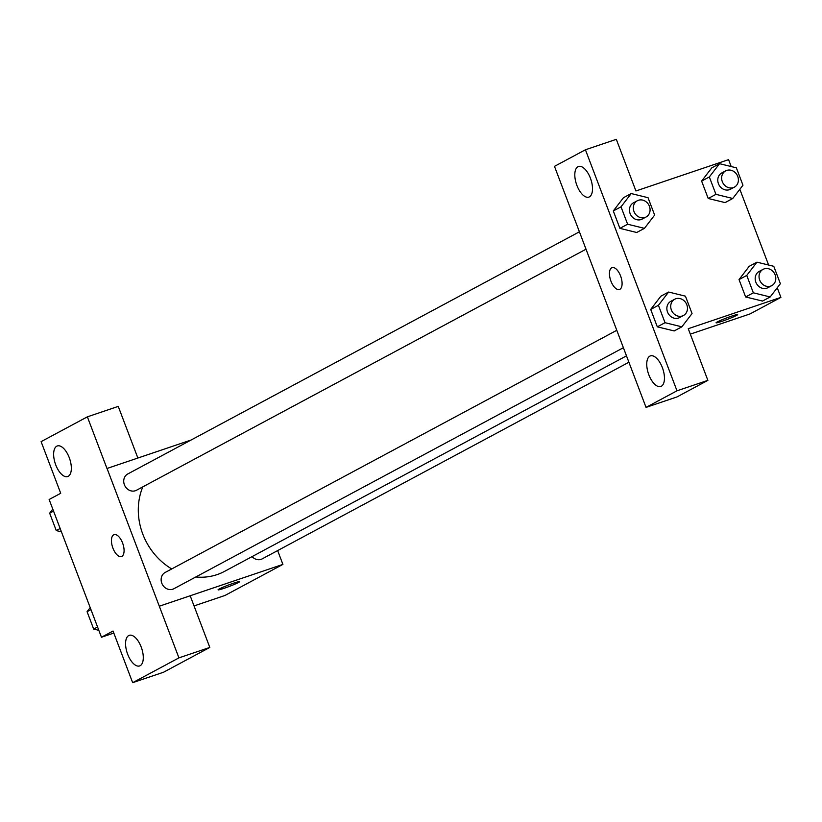 <?xml version="1.0" encoding="UTF-8"?>
<svg xmlns="http://www.w3.org/2000/svg" width="822" height="822" viewBox="0 0 822 822"><rect width="100%" height="100%" fill="white"/><g stroke="black" fill="none" stroke-linecap="round" stroke-linejoin="round"><path stroke-width="1.23" d="M113.816 633.053L101.455 637.235L49.135 499.499L60.715 493.292L41.1 441.64L87.368 416.836L106.983 468.489L191.053 440.037M277.651 550.586L282.902 564.406L224.992 595.457L194.043 605.927M218.066 589.836A11.539 0.801 159.2 0 0 226.533 587.453A11.539 0.801 159.2 0 0 238.503 582.469A11.539 0.801 -20.8 0 1 226.512 587.463A11.539 0.801 -20.8 0 1 218.066 589.847A11.539 0.801 -20.8 0 1 228.567 584.997A11.539 0.801 -20.8 0 1 239.634 581.647A11.539 0.801 -20.8 0 1 238.503 582.479A11.539 0.801 159.2 0 0 239.634 581.647M101.455 637.235L113.035 631.029L132.661 682.671L163.547 672.232L209.805 647.428L190.19 595.775L159.304 606.215L107.045 468.448M282.902 564.406L159.365 606.184M128.705 635.57A16.152 7.583 -108.7 0 0 127.451 653.665A16.152 7.583 -108.7 0 0 139.606 665.943A16.152 7.583 -108.7 0 0 141.62 648.209A16.152 7.583 -108.7 0 0 129.26 635.334A16.152 7.583 -108.7 0 0 128.705 635.57M209.805 647.428L178.929 657.867L159.304 606.215M132.661 682.671L178.929 657.867M87.368 416.836L118.245 406.387L137.86 458.029M56.769 446.192A16.152 7.583 -108.7 0 0 55.516 464.286A16.152 7.583 -108.7 0 0 67.671 476.555A16.152 7.583 -108.7 0 0 69.675 458.83A16.152 7.583 -108.7 0 0 57.314 445.956A16.152 7.583 -108.7 0 0 56.769 446.192M122.591 543.013A11.539 5.415 71.3 0 1 121.461 556.525A11.539 5.415 71.3 0 1 112.635 547.329A11.539 5.415 71.3 0 1 114.063 534.67A11.539 5.415 71.3 0 1 122.591 543.013M114.073 534.67A11.539 5.415 -108.7 0 0 112.635 547.329A11.539 5.415 -108.7 0 0 121.461 556.525M616.829 330.28L165.15 572.472A9.227 8.128 61.8 0 0 162.057 583.836A9.227 8.128 61.8 0 0 172.784 589.21A9.227 8.128 61.8 0 0 173.874 588.737L623.436 347.685M579.418 231.804L127.739 473.986A9.227 8.128 61.8 0 0 124.646 485.36A9.227 8.128 61.8 0 0 135.373 490.734A9.227 8.128 61.8 0 0 136.462 490.261L586.024 249.2M252.097 556.607A9.227 8.128 61.8 0 0 261.108 559.34A9.227 8.128 61.8 0 0 262.197 558.868L628.892 362.245M195.8 576.982A62.4 54.93 61.8 0 0 217.08 574.619A62.4 54.93 61.8 0 0 224.457 571.424L626.467 355.864M142.802 486.86A62.4 54.93 61.8 0 0 171.736 568.937M574.167 217.974L646.041 407.393L676.989 390.799L585.428 149.768L554.48 166.363L574.105 218.015M777.242 287.762L780.9 297.379L750.013 313.942L690.316 334.133M612.071 267.633A11.539 5.415 -108.7 0 0 611.681 267.808A11.539 5.415 71.3 0 1 612.071 267.633A11.539 5.415 71.3 0 1 620.898 276.829A11.539 5.415 71.3 0 1 619.459 289.498A11.539 5.415 71.3 0 1 610.787 280.734A11.539 5.415 71.3 0 1 611.681 267.808A11.539 5.415 -108.7 0 0 610.787 280.723A11.539 5.415 -108.7 0 0 619.469 289.498M649.873 356.121A16.152 7.583 71.3 0 1 650.428 355.885A16.152 7.583 71.3 0 1 662.779 368.759A16.152 7.583 71.3 0 1 660.775 386.494A16.152 7.583 71.3 0 1 648.62 374.216A16.152 7.583 71.3 0 1 649.873 356.121M577.938 166.743A16.152 7.583 71.3 0 1 578.483 166.506A16.152 7.583 71.3 0 1 590.843 179.371A16.152 7.583 71.3 0 1 588.829 197.105A16.152 7.583 71.3 0 1 576.684 184.837A16.152 7.583 71.3 0 1 577.938 166.743M585.428 149.768L616.315 139.329L635.93 190.971L728.58 159.643L731.2 166.547M646.041 407.393L676.927 396.954L707.876 380.36L688.25 328.708L780.9 297.379M707.876 380.36L676.989 390.799M674.174 330.937L657.312 326.837L650.705 309.442L660.888 296.156L650.705 309.442L657.312 326.837L665.029 322.697L658.422 305.301L668.625 292.036L685.445 296.167L692.052 313.562L681.849 326.827L665.029 322.697M762.497 301.068L745.636 296.968L739.029 279.572L749.212 266.297M725.096 202.592L708.225 198.492L701.618 181.097L711.811 167.811M627.618 224.221L619.901 228.362L613.294 210.966L623.487 197.681L613.294 210.966L619.901 228.362L636.711 232.492L644.438 228.352L627.618 224.221L621.011 206.825L631.224 193.56L648.034 197.691L654.641 215.076L644.438 228.352M739.841 189.286L768.611 265.033M716.065 322.81A11.539 0.801 159.2 0 0 724.531 320.416A11.539 0.801 159.2 0 0 736.502 315.443A11.539 0.801 -20.8 0 1 724.511 320.426A11.539 0.801 -20.8 0 1 716.065 322.81A11.539 0.801 -20.8 0 1 726.566 317.96A11.539 0.801 -20.8 0 1 737.642 314.61A11.539 0.801 -20.8 0 1 736.502 315.453A11.539 0.801 159.2 0 0 737.642 314.61M732.762 198.482L715.941 194.352L709.335 176.956L719.548 163.691L736.358 167.822L742.965 185.217L732.762 198.482L725.045 202.623M725.651 170.884L721.788 172.949A9.227 8.128 61.8 0 0 718.993 184.919A9.227 8.128 61.8 0 0 730.511 189.214L734.375 187.149A9.227 8.128 61.8 0 0 737.478 175.785A9.227 8.128 61.8 0 0 726.74 170.411A9.227 8.128 61.8 0 0 725.651 170.884A9.227 8.128 61.8 0 0 722.857 182.854A9.227 8.128 61.8 0 0 734.375 187.149M715.941 194.352L708.225 198.492L701.618 181.097L711.821 167.832L719.548 163.691M709.335 176.956L701.618 181.097M770.173 296.958L753.353 292.827L746.746 275.432L756.959 262.167L773.769 266.297L780.376 283.693L770.173 296.958L762.446 301.099M763.063 269.359L759.199 271.424A9.227 8.128 61.8 0 0 756.404 283.405A9.227 8.128 61.8 0 0 767.923 287.7L771.786 285.624A9.227 8.128 61.8 0 0 774.879 274.26A9.227 8.128 61.8 0 0 764.152 268.886A9.227 8.128 61.8 0 0 763.063 269.359A9.227 8.128 61.8 0 0 760.258 281.33A9.227 8.128 61.8 0 0 771.786 285.624M753.353 292.827L745.636 296.968L739.029 279.572L749.232 266.307L756.959 262.167M746.746 275.432L739.029 279.572M637.327 200.753L633.464 202.818A9.227 8.128 61.8 0 0 630.669 214.789A9.227 8.128 61.8 0 0 642.188 219.084L646.051 217.018A9.227 8.128 61.8 0 0 649.154 205.644A9.227 8.128 61.8 0 0 638.417 200.27A9.227 8.128 61.8 0 0 637.327 200.753A9.227 8.128 61.8 0 0 634.533 212.723A9.227 8.128 61.8 0 0 646.051 217.018M621.011 206.825L613.294 210.966M631.224 193.56L623.497 197.701M674.739 299.229L670.875 301.294A9.227 8.128 61.8 0 0 668.081 313.274A9.227 8.128 61.8 0 0 679.599 317.569L683.462 315.494A9.227 8.128 61.8 0 0 686.555 304.13A9.227 8.128 61.8 0 0 675.828 298.756A9.227 8.128 61.8 0 0 674.739 299.229A9.227 8.128 61.8 0 0 671.934 311.199A9.227 8.128 61.8 0 0 683.462 315.494M681.849 326.827L674.122 330.968M658.422 305.301L650.705 309.442M668.625 292.036L660.909 296.177M61.424 531.844L56.266 530.58L49.659 513.185L52.793 509.116M60.15 528.495L56.266 530.58M53.543 511.109L49.659 513.185M98.835 630.33L93.677 629.066L87.07 611.671L90.204 607.602M97.561 626.981L93.677 629.066M90.954 609.585L87.07 611.671"/></g></svg>
